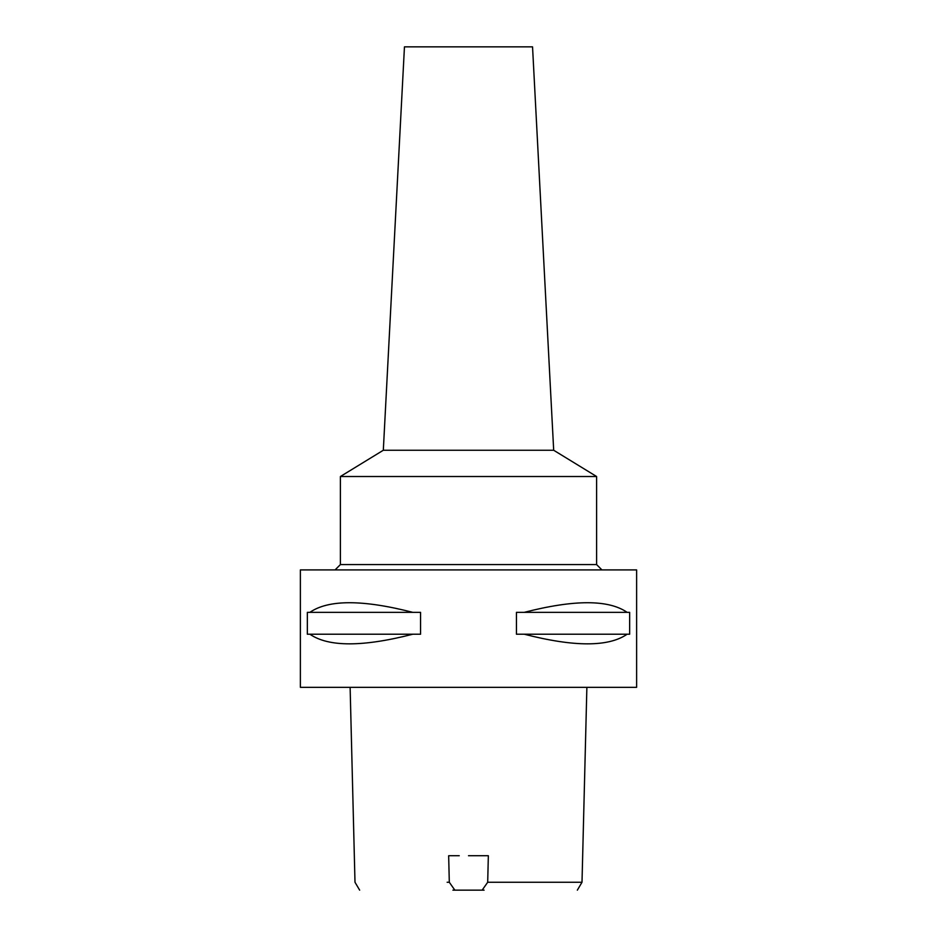 <?xml version="1.0" encoding="UTF-8"?>
<svg xmlns="http://www.w3.org/2000/svg" width="937" height="937" viewBox="0 0 937 937"><rect width="100%" height="100%" fill="white"/><g stroke="black" fill="none" stroke-linecap="round" stroke-linejoin="round"><path stroke-width="1.41" d="M452.899 890.15L484.101 890.15M482.145 890.15L487.697 882.256L581.936 882.256L489.852 882.256M448.882 855.727L459.247 855.727M487.697 882.256L488.341 855.727L468.5 855.727M448.659 855.727L449.303 882.256L454.855 890.15M447.148 882.256L449.303 882.256M300.379 687.336L636.621 687.336L636.621 569.907L300.379 569.907L300.379 687.336M309.889 634.22L307.348 634.22L307.348 612.341L309.889 612.341C328.465 599.516 362.748 599.516 412.737 612.341L420.561 612.341L420.561 634.22L309.889 634.22C328.465 647.057 362.748 647.057 412.737 634.22M524.263 634.22L516.439 634.22L516.439 612.341L524.263 612.341C574.252 599.516 608.535 599.516 627.111 612.341L629.652 612.341L629.652 634.22L524.263 634.22C574.252 647.057 608.535 647.057 627.111 634.22M335.071 569.907L340.4 564.578L596.6 564.578L601.929 569.907M596.6 564.578L596.6 476.511L340.4 476.511L340.4 564.578M553.685 450.252L532.544 46.85L404.456 46.85L383.315 450.252L553.685 450.252L596.6 476.511M627.111 612.341L524.263 612.341M412.737 612.341L309.889 612.341M577.344 890.15L582.006 882.256L586.878 687.336M359.656 890.15L354.994 882.256L350.122 687.336M383.315 450.252L340.4 476.511"/></g></svg>
